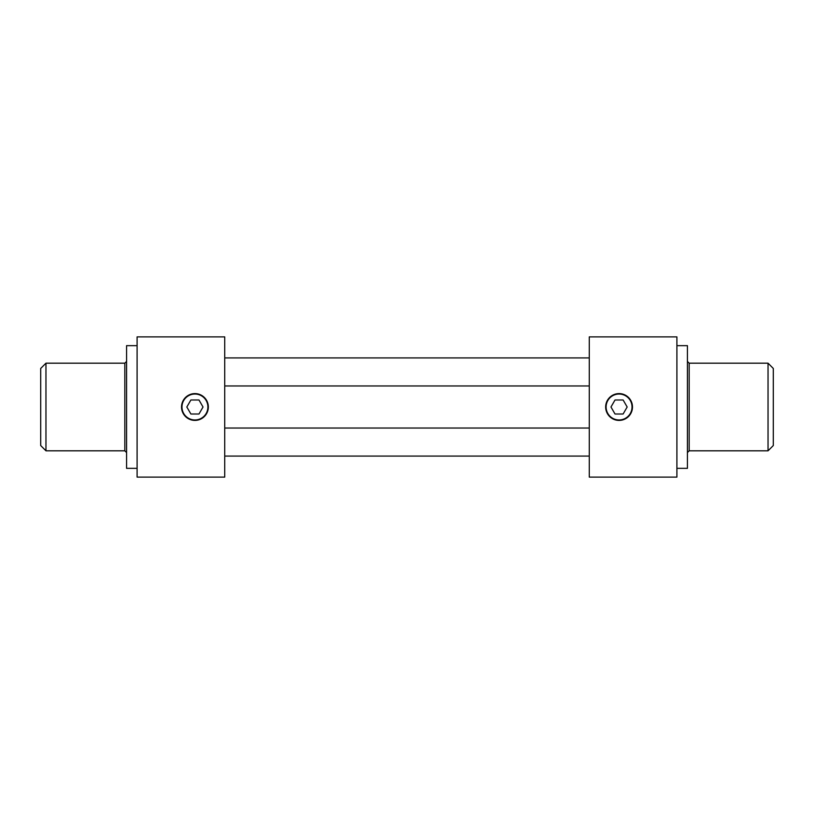 <?xml version="1.0" encoding="UTF-8"?>
<svg xmlns="http://www.w3.org/2000/svg" width="814" height="814" viewBox="0 0 814 814"><rect width="100%" height="100%" fill="white"/><g stroke="black" fill="none" stroke-linecap="round" stroke-linejoin="round"><path stroke-width="1.22" d="M676.902 477.106L676.902 336.894L589.275 336.894L589.275 477.106L676.902 477.106M605.667 407A13.4 13.4 0 0 0 625.773 418.61A13.4 13.4 0 0 0 625.773 395.39A13.4 13.4 0 0 0 605.667 407M181.532 407A13.4 13.4 0 0 0 201.628 418.61A13.4 13.4 0 0 0 201.628 395.39A13.4 13.4 0 0 0 181.532 407M137.098 336.894L137.098 477.106L224.725 477.106L224.725 336.894L137.098 336.894M676.902 345.655L687.423 345.655L687.423 468.345L676.902 468.345M689.173 363.186L768.04 363.186L768.04 450.814L689.173 450.814L689.173 363.186L687.423 361.436M768.04 450.814L773.3 445.553L773.3 368.447L768.04 363.186M137.098 468.345L126.577 468.345L126.577 345.655L137.098 345.655M124.827 450.814L45.96 450.814L45.96 363.186L124.827 363.186L124.827 450.814L126.577 452.564M45.96 363.186L40.7 368.447L40.7 445.553L45.96 450.814M607.834 400.519A12.973 12.973 0 0 1 630.301 400.519A12.973 12.973 0 0 1 619.067 419.973A12.973 12.973 0 0 1 607.834 400.519M627.167 407L623.117 414.011L615.018 414.011L610.978 407L615.018 399.989L623.117 399.989L627.167 407M183.699 400.519A12.973 12.973 0 0 1 206.166 400.519A12.973 12.973 0 0 1 194.933 419.973A12.973 12.973 0 0 1 183.699 400.519M203.022 407L198.982 414.011L190.883 414.011L186.833 407L190.883 399.989L198.982 399.989L203.022 407M689.173 450.814L687.423 452.564M124.827 363.186L126.577 361.436M589.275 428.032L224.725 428.032M589.275 456.074L224.725 456.074M589.275 357.926L224.725 357.926M589.275 385.968L224.725 385.968"/></g></svg>
